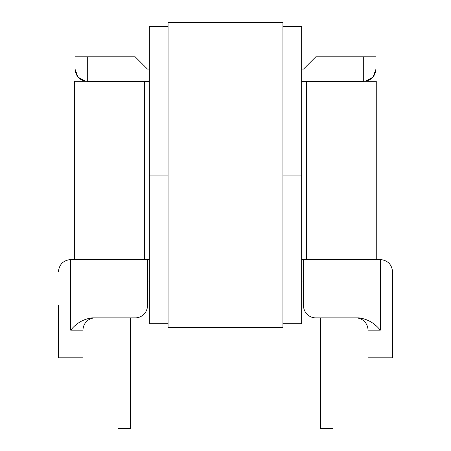 <?xml version="1.0" encoding="UTF-8"?>
<svg xmlns="http://www.w3.org/2000/svg" width="451" height="451" viewBox="0 0 451 451"><rect width="100%" height="100%" fill="white"/><g stroke="black" fill="none" stroke-linecap="round" stroke-linejoin="round"><path stroke-width="0.68" d="M320.712 317.882L320.712 428.45L332.996 428.45L332.996 317.882L359.013 317.882L315.796 317.882A12.284 12.284 0 0 1 303.512 305.598L303.512 259.528L380.294 259.528C387.702 260.312 391.795 264.404 392.579 271.812L392.579 317.887M135.204 317.882L91.987 317.882C83.412 319.066 76.32 323.164 70.706 330.171L70.706 259.528L147.488 259.528L147.488 305.598A12.284 12.284 0 0 1 135.204 317.882M301.668 81.394L363.709 81.394C371.117 80.616 375.209 76.518 375.993 69.11L375.993 56.826L315.796 56.826L303.512 69.11L301.668 69.11M74.686 259.528L74.686 81.298L85.752 81.298L78.006 77.149L75.007 69.11C75.791 76.518 79.883 80.616 87.291 81.394L87.291 56.826L135.204 56.826L147.488 69.11L149.332 69.11M87.291 81.394L149.332 81.394M75.007 69.11L75.007 56.826L75.007 69.11M359.013 317.882C367.593 319.071 374.685 323.164 380.294 330.171L380.294 259.528C387.702 260.312 391.795 264.404 392.579 271.812L392.579 357.812L368.005 357.812L368.005 330.171A12.284 12.284 0 0 0 355.721 317.882M392.579 317.882L392.579 271.812M303.512 259.528L301.668 259.528M149.332 259.528L147.488 259.528M70.706 330.171L82.995 330.171A12.284 12.284 0 0 1 95.279 317.882A12.284 12.284 0 0 0 82.995 330.171L82.995 357.812L58.421 357.812L58.421 305.598M147.488 281.029L149.332 281.029M301.668 281.029L303.512 281.029M87.291 56.826L75.007 56.826M58.421 271.812C59.205 264.404 63.298 260.312 70.706 259.528C63.298 260.312 59.205 264.404 58.421 271.812M375.993 69.11L372.994 77.149L365.248 81.298L376.252 81.298L376.252 259.528L376.252 81.298M130.288 317.882L130.288 428.45L118.004 428.45L118.004 317.882M168.065 323.717L149.332 323.717L149.332 175.067L168.065 175.067L149.332 175.067L149.332 26.417L168.065 26.417M282.935 175.067L301.668 175.067L282.935 175.067M282.935 26.417L301.668 26.417L301.668 323.717L282.935 323.717M282.935 327.499L168.065 327.499L168.065 22.55L282.935 22.55L282.935 327.499M363.709 81.394L363.709 56.826M380.294 330.171L368.005 330.171M82.995 330.171A12.284 12.284 0 0 1 95.279 317.882A12.284 12.284 0 0 0 82.995 330.171M306.607 259.528L306.607 81.394M144.337 259.528L144.337 81.394"/></g></svg>
